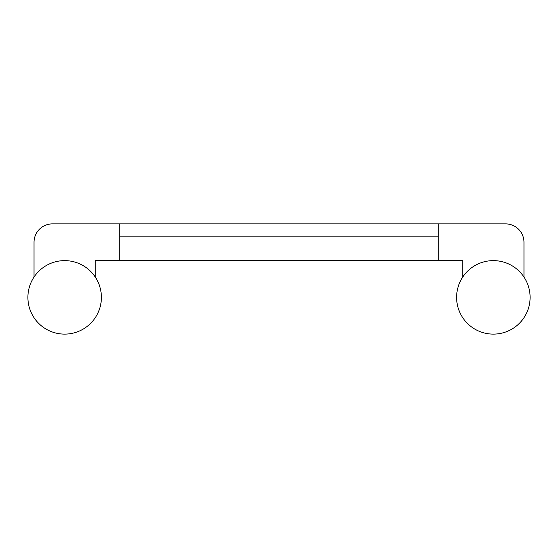 <?xml version="1.0" encoding="UTF-8"?>
<svg xmlns="http://www.w3.org/2000/svg" width="558" height="558" viewBox="0 0 558 558"><rect width="100%" height="100%" fill="white"/><g stroke="black" fill="none" stroke-linecap="round" stroke-linejoin="round"><path stroke-width="0.84" d="M64.644 334.116A36.744 36.744 0 0 0 101.396 297.372A36.744 36.744 0 0 0 64.644 260.628A36.744 36.744 0 0 0 27.9 297.372A36.744 36.744 0 0 0 64.644 334.116M95.272 277.061L95.272 260.628L438.232 260.628L438.232 236.132L119.768 236.132L119.768 223.884L52.396 223.884A18.372 18.372 0 0 0 34.024 242.256L34.024 277.061M438.232 260.628L462.728 260.628L462.728 277.061M523.976 277.061L523.976 242.256A18.372 18.372 0 0 0 505.604 223.884L438.232 223.884L438.232 236.132M119.768 223.884L438.232 223.884M493.356 260.628A36.744 36.744 0 0 0 456.604 297.372A36.744 36.744 0 0 0 493.356 334.116A36.744 36.744 0 0 0 530.1 297.372A36.744 36.744 0 0 0 493.356 260.628M119.768 236.132L119.768 260.628"/></g></svg>
